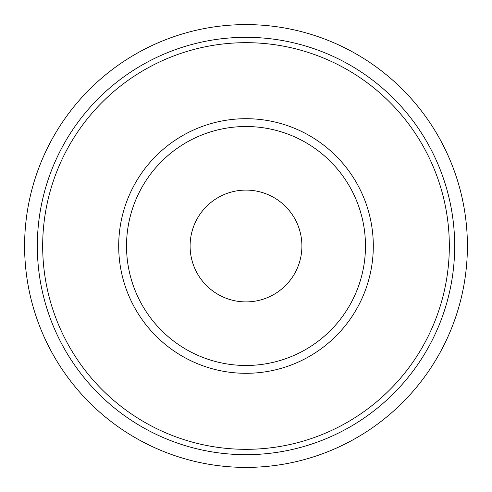 <?xml version="1.0" encoding="UTF-8"?>
<svg xmlns="http://www.w3.org/2000/svg" width="492" height="492" viewBox="0 0 492 492"><rect width="100%" height="100%" fill="white"/><g stroke="black" fill="none" stroke-linecap="round" stroke-linejoin="round"><path stroke-width="0.74" d="M373.305 246A127.305 127.305 0 0 1 246 373.305A127.305 127.305 0 0 1 118.695 246A127.305 127.305 0 0 1 246 118.695A127.305 127.305 0 0 1 373.305 246M467.4 246A221.4 221.4 0 0 1 246 467.4A221.4 221.4 0 0 1 24.6 246A221.4 221.4 0 0 1 246 24.6A221.4 221.4 0 0 1 467.4 246M190.097 246A55.904 55.904 0 0 1 246 190.097A55.904 55.904 0 0 1 301.904 246A55.904 55.904 0 0 1 246 301.904A55.904 55.904 0 0 1 190.097 246M126.524 246A119.476 119.476 0 0 0 246 365.476A119.476 119.476 0 0 0 365.476 246A119.476 119.476 0 0 0 246 126.524A119.476 119.476 0 0 0 126.524 246M42.675 246A203.325 203.325 0 0 0 246 449.325A203.325 203.325 0 0 0 449.325 246A203.325 203.325 0 0 0 246 42.675A203.325 203.325 0 0 0 42.675 246M454.676 246A208.676 208.676 0 0 1 246 454.676A208.676 208.676 0 0 1 37.324 246A208.676 208.676 0 0 1 246 37.324A208.676 208.676 0 0 1 454.676 246"/></g></svg>
